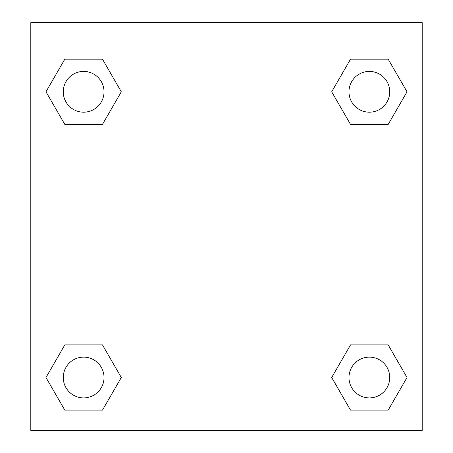 <?xml version="1.0" encoding="UTF-8"?>
<svg xmlns="http://www.w3.org/2000/svg" width="453" height="453" viewBox="0 0 453 453"><rect width="100%" height="100%" fill="white"/><g stroke="black" fill="none" stroke-linecap="round" stroke-linejoin="round"><path stroke-width="0.68" d="M334.184 373.198L350.526 344.897L363.023 344.897L350.526 344.897L331.698 377.513L350.526 344.897L388.187 344.897L350.526 344.897L388.187 344.897L407.02 377.513L388.187 410.129L407.02 377.513M64.813 344.897L102.474 344.897L64.813 344.897L45.98 377.513L64.813 344.897L102.474 344.897L121.302 377.513L102.474 410.129L64.813 410.129L102.474 410.129L64.813 410.129L45.98 377.513M118.816 96.11L102.474 124.411L89.977 124.411L102.474 124.411L121.302 91.795L102.474 124.411L64.813 124.411L102.474 124.411L64.813 124.411L45.98 91.795L64.813 59.179L45.98 91.795M388.187 124.411L350.526 124.411L388.187 124.411L407.02 91.795L388.187 124.411L350.526 124.411L331.698 91.795L350.526 59.179L331.698 91.795M422.196 38.958L422.196 22.65L30.804 22.65L30.804 38.958L422.196 38.958L422.196 430.35L30.804 430.35L30.804 38.958M388.187 410.129L350.526 410.129L388.187 410.129L350.526 410.129L331.698 377.513M30.804 202.038L422.196 202.038M350.526 59.179L388.187 59.179L350.526 59.179L388.187 59.179L407.02 91.795M64.813 59.179L102.474 59.179L64.813 59.179L102.474 59.179L121.302 91.795M389.744 377.513A20.385 20.385 0 0 0 359.167 359.858A20.385 20.385 0 0 0 359.167 395.163A20.385 20.385 0 0 0 389.744 377.513M104.026 377.513A20.385 20.385 0 0 0 73.448 359.858A20.385 20.385 0 0 0 73.448 395.163A20.385 20.385 0 0 0 104.026 377.513M389.744 91.795A20.385 20.385 0 0 0 359.167 74.145A20.385 20.385 0 0 0 359.167 109.45A20.385 20.385 0 0 0 389.744 91.795M104.026 91.795A20.385 20.385 0 0 0 73.448 74.145A20.385 20.385 0 0 0 73.448 109.45A20.385 20.385 0 0 0 104.026 91.795M350.526 344.897L363.023 344.897M89.977 344.897L102.474 344.897M363.023 124.411L350.526 124.411M102.474 124.411L89.977 124.411"/></g></svg>
